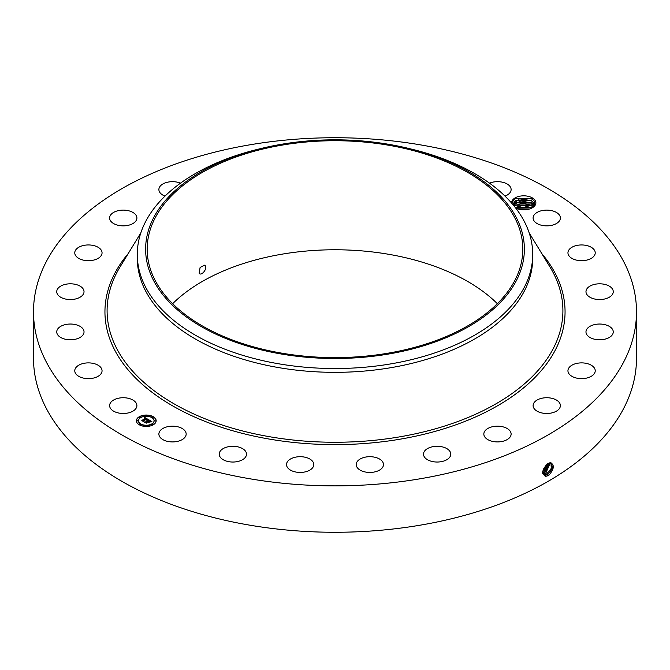 <?xml version="1.0" encoding="UTF-8"?>
<svg xmlns="http://www.w3.org/2000/svg" width="670" height="670" viewBox="0 0 670 670"><rect width="100%" height="100%" fill="white"/><g stroke="black" fill="none" stroke-linecap="round" stroke-linejoin="round"><path stroke-width="1" d="M199.158 273.151C201.042 276.643 207.683 268.854 205.296 265.739L204.685 265.153L200.112 267.414L199.158 273.151L199.744 273.712M387.88 353.216A187.818 108.439 180 0 1 147.182 249.165A187.818 108.439 180 0 1 282.12 145.114A187.818 108.439 180 0 1 522.818 249.165A187.818 108.439 180 0 1 387.88 353.216M172.651 303.686A187.818 108.439 180 0 1 282.12 254.156A187.818 108.439 180 0 1 497.349 303.686M516.712 279.943A189.376 109.336 0 0 0 408.549 148.405A189.376 109.336 0 0 0 261.451 148.405A189.376 109.336 0 0 0 153.288 218.378A189.376 109.336 0 0 0 281.685 354.078A189.376 109.336 0 0 0 516.712 279.943M408.549 148.405L411.782 149.192A197.709 114.143 0 0 1 532.709 254.382A197.709 114.143 0 0 1 524.711 286.517A197.709 114.143 180 0 1 390.66 363.911A197.709 114.143 0 0 1 137.291 254.382A197.709 114.143 0 0 1 145.29 222.247A197.709 114.143 180 0 1 258.218 149.192L261.451 148.405M532.709 254.382L532.709 258.193A197.709 114.143 180 0 1 390.66 367.721A197.709 114.143 180 0 1 137.291 258.193L137.291 254.382M250.119 144.77A301.5 174.066 180 0 1 636.5 311.793A301.5 174.066 180 0 1 419.881 478.824A301.5 174.066 180 0 1 33.5 311.793A301.5 174.066 180 0 1 250.119 144.77M511.579 203.043A12.152 7.018 180 0 1 521.821 195.908A12.152 7.018 180 0 1 535.389 200.858A12.152 7.018 180 0 1 532.323 207.792A12.152 7.018 180 0 1 519.769 209.467L515.892 208.32M110.165 407.821A13.643 7.873 180 0 1 109.612 405.601A13.643 7.873 180 0 1 121.312 397.804A13.643 7.873 180 0 1 136.345 403.382A13.643 7.873 180 0 1 136.898 405.601A13.643 7.873 180 0 1 125.189 413.398A13.643 7.873 180 0 1 110.165 407.821M102.049 370.577A13.643 7.873 180 0 1 102.058 370.761A13.643 7.873 180 0 1 88.574 378.642A13.643 7.873 180 0 1 74.78 370.954A13.643 7.873 180 0 1 74.772 370.761A13.643 7.873 180 0 1 88.256 362.889A13.643 7.873 180 0 1 102.049 370.577M83.641 333.769A13.643 7.873 180 0 1 68.759 339.732A13.643 7.873 180 0 1 56.741 331.91A13.643 7.873 180 0 1 57.126 330.05A13.643 7.873 180 0 1 72 324.087A13.643 7.873 180 0 1 84.026 331.91A13.643 7.873 180 0 1 83.641 333.769M82.351 295.462A13.643 7.873 180 0 1 67.008 299.314A13.643 7.873 180 0 1 56.741 291.684A13.643 7.873 180 0 1 58.407 287.907A13.643 7.873 180 0 1 73.759 284.047A13.643 7.873 180 0 1 84.026 291.684A13.643 7.873 180 0 1 82.351 295.462M98.289 258.26A13.643 7.873 180 0 1 83.34 260.136A13.643 7.873 180 0 1 74.772 252.825A13.643 7.873 180 0 1 78.541 247.389A13.643 7.873 180 0 1 93.49 245.513A13.643 7.873 180 0 1 102.058 252.825A13.643 7.873 180 0 1 98.289 258.26M130.349 224.718A13.643 7.873 180 0 1 116.572 224.852A13.643 7.873 180 0 1 109.612 217.984A13.643 7.873 180 0 1 116.153 211.259A13.643 7.873 180 0 1 129.93 211.125A13.643 7.873 180 0 1 136.898 217.984A13.643 7.873 180 0 1 130.349 224.718M164.996 196.109A13.643 7.873 180 0 1 158.882 189.543A13.643 7.873 180 0 1 168.681 181.989A13.643 7.873 180 0 1 180.506 183.161M489.494 183.161A13.643 7.873 180 0 1 509.133 185.448A13.643 7.873 180 0 1 511.118 189.543A13.643 7.873 180 0 1 505.004 196.109M533.655 220.204A13.643 7.873 180 0 1 533.102 217.984A13.643 7.873 180 0 1 544.811 210.196A13.643 7.873 180 0 1 559.835 215.773A13.643 7.873 180 0 1 560.388 217.984A13.643 7.873 180 0 1 548.688 225.782A13.643 7.873 180 0 1 533.655 220.204M567.951 253.009A13.643 7.873 180 0 1 567.942 252.825A13.643 7.873 180 0 1 581.426 244.952A13.643 7.873 180 0 1 595.22 252.64A13.643 7.873 180 0 1 595.228 252.825A13.643 7.873 180 0 1 581.744 260.697A13.643 7.873 180 0 1 567.951 253.009M586.359 289.825A13.643 7.873 180 0 1 601.241 283.862A13.643 7.873 180 0 1 613.259 291.684A13.643 7.873 180 0 1 612.874 293.544A13.643 7.873 180 0 1 598 299.498A13.643 7.873 180 0 1 585.974 291.684A13.643 7.873 180 0 1 586.359 289.825M587.649 328.132A13.643 7.873 180 0 1 602.992 324.28A13.643 7.873 180 0 1 613.259 331.91A13.643 7.873 180 0 1 611.593 335.687A13.643 7.873 180 0 1 596.241 339.539A13.643 7.873 180 0 1 585.974 331.91A13.643 7.873 180 0 1 587.649 328.132M571.711 365.326A13.643 7.873 180 0 1 586.66 363.45A13.643 7.873 180 0 1 595.228 370.761A13.643 7.873 180 0 1 591.459 376.197A13.643 7.873 180 0 1 576.51 378.073A13.643 7.873 180 0 1 567.942 370.761A13.643 7.873 180 0 1 571.711 365.326M539.652 398.876A13.643 7.873 180 0 1 553.428 398.734A13.643 7.873 180 0 1 560.388 405.601A13.643 7.873 180 0 1 553.847 412.326A13.643 7.873 180 0 1 540.07 412.469A13.643 7.873 180 0 1 533.102 405.601A13.643 7.873 180 0 1 539.652 398.876M493.639 426.489A13.643 7.873 180 0 1 511.118 434.043A13.643 7.873 180 0 1 501.319 441.605A13.643 7.873 180 0 1 483.841 434.043A13.643 7.873 180 0 1 493.639 426.489M436.815 446.287A13.643 7.873 180 0 1 450.784 454.159A13.643 7.873 180 0 1 437.46 462.032A13.643 7.873 180 0 1 423.499 454.159A13.643 7.873 180 0 1 436.815 446.287M373.056 456.915A13.643 7.873 180 0 1 383.483 464.57A13.643 7.873 180 0 1 366.616 472.224A13.643 7.873 180 0 1 356.197 464.57A13.643 7.873 180 0 1 373.056 456.915M306.701 457.66A13.643 7.873 180 0 1 313.803 464.57A13.643 7.873 180 0 1 293.619 471.479A13.643 7.873 180 0 1 286.517 464.57A13.643 7.873 180 0 1 306.701 457.66M242.28 448.465A13.643 7.873 180 0 1 246.501 454.159A13.643 7.873 180 0 1 238.227 461.404A13.643 7.873 180 0 1 223.445 459.855A13.643 7.873 180 0 1 219.216 454.159A13.643 7.873 180 0 1 227.49 446.915A13.643 7.873 180 0 1 242.28 448.465M184.166 429.947A13.643 7.873 180 0 1 186.16 434.043A13.643 7.873 180 0 1 176.21 441.631A13.643 7.873 180 0 1 160.867 438.147A13.643 7.873 180 0 1 158.882 434.043A13.643 7.873 180 0 1 168.832 426.463A13.643 7.873 180 0 1 184.166 429.947M139.285 416.723A9.883 5.703 180 0 1 150.055 415.484A9.883 5.703 180 0 1 156.16 420.76A9.883 5.703 180 0 1 153.263 424.788A9.883 5.703 180 0 1 142.492 426.028A9.883 5.703 180 0 1 136.387 420.76A9.883 5.703 180 0 1 139.285 416.723M636.5 311.793L636.5 358.207A301.5 174.066 180 0 1 419.881 525.23A301.5 174.066 180 0 1 33.5 358.207L33.5 311.793M548.202 463.464L550.589 462.694C554.743 465.005 554.09 469.285 548.63 475.532L545.481 476.42C541.268 473.179 542.172 468.858 548.194 463.464M531.972 207.985L534.702 201.561L531.595 198.429L514.979 198.362L511.645 203.119M156.152 420.877A9.883 5.703 0 0 0 149.954 415.702A9.883 5.703 0 0 0 139.285 416.966A9.883 5.703 0 0 0 136.387 420.877M542.683 472.777L544.023 474.829L545.271 475.231L547.717 474.611L552.49 468.489L551.519 463.029L548.965 463.087M138.489 420.877A7.789 4.497 0 0 0 138.481 420.995A7.789 4.497 0 0 0 143.288 425.149A7.789 4.497 0 0 0 151.78 424.177A7.789 4.497 0 0 0 154.058 420.995A7.789 4.497 0 0 0 154.058 420.877M151.956 417.268L153.078 417.268M151.956 424.487L153.078 424.487M154.544 420.877L155.666 420.877M139.461 424.487L140.583 424.487M145.708 425.978L146.831 425.978M139.461 417.268L140.583 417.268M145.708 415.777L146.831 415.777M136.873 420.877L137.995 420.877M544.015 474.821L545.246 475.214L547.692 474.594L552.465 468.489L551.502 463.02M512.759 204.258L519.485 198.848L531.444 200.623L534.25 203.521L534.685 205.146L534.25 203.554L531.176 200.498L515.649 200.288L512.768 204.425M151.78 423.934A7.789 4.497 180 0 1 143.288 424.914A7.789 4.497 180 0 1 138.481 420.76A7.789 4.497 180 0 1 140.767 417.578A7.789 4.497 180 0 1 149.251 416.598A7.789 4.497 180 0 1 154.058 420.76A7.789 4.497 180 0 1 151.78 423.934M152.944 417.393L151.923 417.15L152.944 417.393M152.944 424.604L151.923 424.361L152.944 424.604M155.532 421.003L154.51 420.76L155.532 421.003M140.449 424.604L139.427 424.361L140.449 424.604M146.697 426.103L145.675 425.86L146.697 426.103M139.603 416.908L140.625 417.15L139.603 416.908M145.851 415.408L146.872 415.651L145.851 415.408M137.015 420.509L138.037 420.76L137.015 420.509M543.571 474.469L546.72 473.992L551.301 468.389L550.966 462.828M148.363 419.554L146.998 419.83L146.579 418.834L143.254 421.128L141.856 420.316L145.683 418.608L144.226 418.407L145.909 418.474L144.167 418.256L144.678 417.452L148.363 419.554M148.363 419.772L146.981 419.973L148.363 419.772M147.073 419.579L146.537 419.102L143.464 420.869L143.372 421.48L141.814 420.584L143.288 421.338L146.529 418.993L147.073 419.579M148.648 419.713L151.814 421.539L150.398 421.782L150.524 421.204L149.418 420.45L147.986 421.271L149.435 420.651L150.423 421.514L149.427 420.743L148.246 421.43L149.712 421.673L148.439 422.418L147.727 421.422L146.186 422.77L144.686 421.899L145.583 421.958L146.889 421.204L146.311 420.995L147.115 421.07L146.336 420.827L147.375 420.919L148.648 419.713M151.864 421.782L150.356 421.941L151.864 421.723M149.829 421.866L148.514 422.628L149.829 421.866M148.363 422.083L147.735 421.723L146.303 423.172L144.536 422.15L146.211 423.03L147.743 421.631L148.355 421.983M543.563 474.452L546.695 473.983L551.276 468.389L550.949 462.819M534.258 205.883L531.176 202.801L515.649 202.591L513.195 204.936L520.933 200.925L531.444 202.926L534.266 205.874M148.036 419.604L144.678 417.695L144.393 418.155M145.683 418.608L142.316 420.584M151.454 421.572L148.656 419.956M148.665 420.174L146.914 421.12M146.889 421.204L145.155 422.175M149.284 421.924L148.246 421.43M146.395 422.653L146.236 423.139M543.186 473.983L545.698 473.372L550.321 462.769L545.723 473.38L546.184 474.569M543.177 473.966L545.723 473.38M514.091 206.033L522.097 203.136L531.444 205.238L533.412 206.879M533.395 206.888L531.176 205.112L515.649 204.894L514.108 206.05M543.127 469.913L546.385 464.771M543.11 469.963L546.427 464.737M542.298 473.363L544.693 472.76L549.593 462.878L544.718 472.769L545.187 473.958M542.323 473.38L544.718 472.769M532.022 207.96L531.176 207.415L515.23 207.457L523.094 205.414L532.047 207.943M542.759 471.496L547.717 463.741L542.759 471.529M542.683 472.576L543.697 472.141L548.738 463.188M542.683 472.593L543.722 472.157L548.764 463.179M529.677 208.948L517.081 208.78M529.635 208.965L517.131 208.797M517.424 208.898L529.359 209.048M515.23 207.465L531.637 207.7M515.188 205.179L531.637 205.389M515.188 202.876L531.637 203.085M515.188 200.565L531.637 200.782M514.828 198.454L531.863 198.596M529.166 232.875L549.961 266.97A227.909 131.58 180 0 1 399.161 436.941A227.909 131.58 180 0 1 169.611 401.213A227.909 131.58 180 0 1 120.039 266.97L140.834 232.875M541.837 253.645A230.053 132.819 180 0 1 399.772 439.244A230.053 132.819 180 0 1 159.276 397.511A230.053 132.819 180 0 1 128.163 253.645M547.717 474.611L548.177 475.792M545.271 475.231L545.355 476.521M546.72 473.992L547.181 475.181M543.722 472.157L544.182 473.347M542.725 471.546L543.186 472.735M531.444 207.541L532.466 205.858M531.444 205.238L532.466 203.554M531.444 202.926L532.466 201.251M531.444 200.623L532.466 198.94"/></g></svg>
